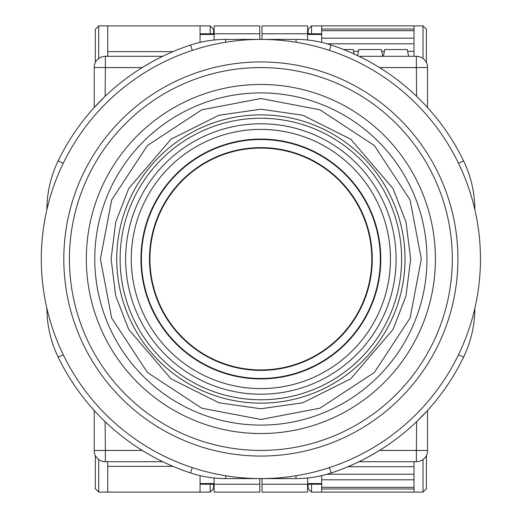 <?xml version="1.0" encoding="UTF-8"?>
<svg xmlns="http://www.w3.org/2000/svg" width="518" height="518" viewBox="0 0 518 518"><rect width="100%" height="100%" fill="white"/><g stroke="black" fill="none" stroke-linecap="round" stroke-linejoin="round"><path stroke-width="0.78" d="M260.871 378.93A119.93 119.93 0 0 0 364.73 199.035A119.93 119.93 0 0 0 157.006 199.035A119.93 119.93 0 0 0 260.871 378.93M260.871 148.083A110.917 110.917 0 0 1 356.928 314.458A110.917 110.917 0 0 1 164.808 314.458A110.917 110.917 0 0 1 260.871 148.083M359.039 461.693L416.368 461.693L416.368 450.433L379.513 450.433C370.389 455.885 363.565 459.634 359.039 461.693M142.23 450.433L105.374 450.433L105.374 461.693L162.697 461.693L161.7 461.208M94.211 410.483L94.211 451.916A11.26 11.26 0 0 0 101.068 460.839A11.26 11.26 0 0 1 100.395 460.534M94.211 66.084A11.26 11.26 0 0 1 105.374 56.307L162.697 56.307C158.178 58.366 151.353 62.115 142.23 67.567L105.374 67.567L105.122 96.316L94.211 107.517L94.211 66.084A11.26 11.26 0 0 1 105.374 56.307L105.374 67.567L94.211 67.469M379.513 67.567L416.368 67.567L416.368 56.307L359.039 56.307L360.042 56.792M427.531 107.517L427.531 66.084A11.26 11.26 0 0 0 416.368 56.307A11.26 11.26 0 0 1 427.531 66.084M427.531 450.53L416.368 450.433L416.621 421.684L427.531 410.483L427.531 451.916A11.26 11.26 0 0 1 416.368 461.693L416.368 461.693A11.26 11.26 0 0 0 417.1 461.674M104.636 461.674A11.26 11.26 0 0 0 105.374 461.693A11.26 11.26 0 0 1 101.068 460.839M408.637 56.307L407.258 49.547L384.738 49.547L383.365 56.307M357.601 55.614L358.838 49.547L381.358 49.547L382.737 56.307M343.648 49.547L353.211 49.547L354.111 53.989M225.706 475.751L225.706 478.587L296.031 478.587A112.607 112.607 0 0 0 331.196 472.953A112.607 112.607 0 0 1 296.031 478.587L296.031 475.751M296.031 42.249L296.031 39.413L225.706 39.413A112.607 112.607 0 0 0 190.546 45.047A112.607 112.607 0 0 1 225.706 39.413L225.706 42.249M463.565 357.167A112.607 112.607 0 0 0 474.825 308.411A112.607 112.607 0 0 1 463.565 357.167A225.22 225.22 0 0 1 331.196 472.953A225.22 225.22 0 0 0 463.565 357.167L458.495 354.713M225.706 478.587A112.607 112.607 0 0 1 190.546 472.953A225.22 225.22 0 0 1 58.171 357.167A112.607 112.607 0 0 1 46.911 308.411A112.607 112.607 0 0 0 58.171 357.167A225.22 225.22 0 0 0 190.546 472.953A112.607 112.607 0 0 0 225.706 478.587M58.171 160.833A112.607 112.607 0 0 0 46.911 209.589A112.607 112.607 0 0 1 58.171 160.833A225.22 225.22 0 0 1 190.546 45.047A225.22 225.22 0 0 0 58.171 160.833L63.241 163.287M296.031 39.413A112.607 112.607 0 0 1 331.196 45.047A225.22 225.22 0 0 1 463.565 160.833A112.607 112.607 0 0 1 474.825 209.589A112.607 112.607 0 0 0 463.565 160.833A225.22 225.22 0 0 0 331.196 45.047A112.607 112.607 0 0 0 296.031 39.413M41.285 259A219.587 219.587 0 0 0 370.661 449.171A219.587 219.587 0 0 0 370.661 68.829A219.587 219.587 0 0 0 41.285 259M452.305 259A191.433 191.433 0 0 1 165.151 424.786A191.433 191.433 0 0 1 165.151 93.214A191.433 191.433 0 0 1 452.305 259M107.725 461.693L107.725 492.1L98.711 492.1L95.331 488.72L95.331 455.542M95.331 62.458L95.331 29.28L98.711 25.9L210.198 25.9L210.198 33.78M107.725 25.9L107.725 56.307M107.725 492.1L210.198 492.1L213.571 488.72L213.571 484.22M213.571 29.28L213.571 33.78L213.571 29.28L210.198 25.9M172.954 51.651L107.725 51.651M200.058 42.372L200.058 25.9M214.135 483.54L200.058 483.54L200.058 484.22L214.135 484.22L214.135 492.1L259.745 492.1L259.745 478.587L245.668 478.587M200.058 483.54L200.058 475.628M200.058 492.1L200.058 484.22M259.745 484.22L214.135 484.22L214.135 477.991M259.745 39.413L259.745 33.78L214.135 33.78L214.135 40.009M200.058 33.78L214.135 33.78L214.135 25.9L259.745 25.9L259.745 33.78M107.725 466.349L172.954 466.349M307.601 25.9L307.601 33.78L261.998 33.78L261.998 25.9L307.601 25.9M307.601 40.009L307.601 33.78L321.678 33.78L321.678 25.9L311.545 25.9L308.165 29.28L308.165 33.78M321.678 42.372L321.678 33.78M426.405 455.542L426.405 488.72L426.405 455.542L426.405 488.72L423.025 492.1L321.678 492.1L321.678 475.628M261.998 478.587L261.998 484.22L307.601 484.22L307.601 477.991M321.678 484.22L307.601 484.22L307.601 492.1L261.998 492.1L261.998 484.22M414.018 56.307L414.018 25.9L423.025 25.9L426.405 29.28L426.405 62.458M308.165 488.72L308.165 484.22L308.165 488.72L311.545 492.1L311.545 484.22M321.678 492.1L311.545 492.1M261.998 39.413L261.998 33.78M414.018 492.1L414.018 461.693M414.018 25.9L321.678 25.9M321.678 29.021L414.018 29.021M321.678 488.979L414.018 488.979M414.018 479.81L321.678 479.81M321.678 30.672L414.018 30.672M321.678 487.328L414.018 487.328M414.018 38.19L321.678 38.19M120.111 259A140.76 140.76 0 0 1 260.871 118.24A140.76 140.76 0 0 1 401.631 259A140.76 140.76 0 0 1 260.871 399.76A140.76 140.76 0 0 1 120.111 259A140.76 140.76 0 0 1 260.871 118.24A140.76 140.76 0 0 1 401.631 259A140.76 140.76 0 0 1 260.871 399.76A140.76 140.76 0 0 1 120.111 259M63.805 259A197.067 197.067 0 0 1 359.401 88.338A197.067 197.067 0 0 1 359.401 429.662A197.067 197.067 0 0 1 63.805 259M405.011 259A144.14 144.14 0 0 1 260.871 403.14A144.14 144.14 0 0 1 116.731 259A144.14 144.14 0 0 1 260.871 114.86A144.14 144.14 0 0 1 405.011 259A144.14 144.14 0 0 1 260.871 403.14A144.14 144.14 0 0 1 116.731 259A144.14 144.14 0 0 1 260.871 114.86A144.14 144.14 0 0 1 405.011 259M260.871 67.567A191.433 191.433 0 0 1 452.305 259A191.433 191.433 0 0 1 260.871 450.433A191.433 191.433 0 0 1 69.431 259A191.433 191.433 0 0 1 260.871 67.567M260.871 419.47L319.936 408.203L374.339 372.468L410.068 318.065L421.335 259L410.068 199.935L374.339 145.532L319.936 109.797L260.871 98.53L201.8 109.797L147.403 145.532L111.668 199.935L100.401 259L111.668 318.065L147.403 372.468L201.8 408.203L260.871 419.47M86.325 259A174.547 174.547 0 0 1 348.141 107.841A174.547 174.547 0 0 1 348.141 410.159A174.547 174.547 0 0 1 86.325 259M94.775 259A166.097 166.097 0 0 1 260.871 92.903A166.097 166.097 0 0 1 426.968 259A166.097 166.097 0 0 1 260.871 425.097A166.097 166.097 0 0 1 94.775 259A166.097 166.097 0 0 1 260.871 92.903A166.097 166.097 0 0 1 426.968 259A166.097 166.097 0 0 1 260.871 425.097A166.097 166.097 0 0 1 94.775 259M260.871 123.783A135.217 135.217 0 0 1 396.089 259A135.217 135.217 0 0 1 260.871 394.217A135.217 135.217 0 0 1 125.647 259A135.217 135.217 0 0 1 260.871 123.783M131.281 259A129.591 129.591 0 0 1 325.667 146.769A129.591 129.591 0 0 1 325.667 371.231A129.591 129.591 0 0 1 131.281 259M380.322 259A119.451 119.451 0 0 0 260.871 139.549A119.451 119.451 0 0 0 141.414 259A119.451 119.451 0 0 0 260.871 378.451A119.451 119.451 0 0 0 380.322 259M372.267 259A111.396 111.396 0 0 0 260.871 147.604A111.396 111.396 0 0 0 149.475 259A111.396 111.396 0 0 0 260.871 370.396A111.396 111.396 0 0 0 372.267 259M94.211 450.53L105.374 450.433L105.122 421.684M427.531 67.469L416.368 67.567L416.621 96.316M329.435 467.605L331.196 472.953M192.301 467.605L190.546 472.953M63.241 354.713L58.171 357.167M192.301 50.395L190.546 45.047M329.435 50.395L331.196 45.047M458.495 163.287L463.565 160.833M98.711 58.482L98.711 25.9M98.711 492.1L98.711 459.518M214.135 34.46L200.058 34.46M210.198 492.1L210.198 484.22M321.678 34.46L307.601 34.46M307.601 483.54L321.678 483.54M311.545 25.9L311.545 33.78M423.025 459.518L423.025 492.1M423.025 25.9L423.025 58.482M414.018 51.308L407.621 51.308M384.382 51.308L381.721 51.308M358.482 51.308L353.567 51.308M414.018 466.692L347.979 466.692M414.018 43.784L327.091 43.784M327.091 474.216L414.018 474.216M260.871 408.767L302.803 402.777L350.731 378.813L393.02 329.48L406.028 295.869L410.638 259L406.028 222.131L393.02 188.52L350.731 139.187L302.803 115.223L260.871 109.233L218.933 115.223L171.005 139.187L128.723 188.52L115.708 222.131L111.098 259L115.708 295.869L128.723 329.48L171.005 378.813L218.933 402.777L260.871 408.767M417.838 461.596A11.26 11.26 0 0 0 418.563 461.48M419.282 461.311A11.26 11.26 0 0 0 419.981 461.098M420.674 460.839A11.26 11.26 0 0 0 421.348 460.534M101.755 461.098A11.26 11.26 0 0 0 102.46 461.311M103.179 461.48A11.26 11.26 0 0 0 103.904 461.596"/></g></svg>
